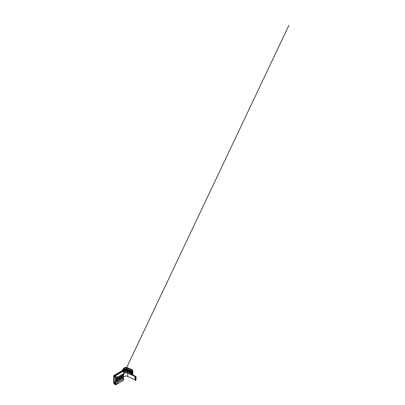 <?xml version="1.0" encoding="UTF-8"?>
<svg xmlns="http://www.w3.org/2000/svg" width="405" height="405" viewBox="0 0 405 405"><rect width="100%" height="100%" fill="white"/><g stroke="black" fill="none" stroke-linecap="round" stroke-linejoin="round"><path stroke-width="0.61" d="M132.658 374.898L135.452 376.225A1.782 1.033 180 0 1 135.579 376.291A1.782 1.033 180 0 1 136.105 377.02A1.782 1.033 180 0 1 135.903 377.495L135.088 377.465L135.305 380.568L135.305 377.587M135.088 377.465A1.088 0.628 0 0 0 135.407 377.02A1.088 0.628 0 0 0 135.088 376.574A1.088 0.628 0 0 0 135.007 376.534L127.722 373.081L125.479 372.686L125.317 372.484L125.99 372.225M113.704 376.933L113.704 382.674A1.306 0.754 -120 0 0 114.625 384.274L115.243 384.628A1.306 0.754 -120 0 0 115.896 384.694A1.306 0.754 -120 0 0 116.164 384.092L116.108 381.788L115.617 381.52L115.673 383.808A0.607 0.349 60 0 1 115.546 384.087A0.607 0.349 60 0 1 115.243 384.056L114.625 383.702A0.607 0.349 60 0 1 114.195 382.958L114.195 376.311A0.607 0.349 60 0 1 114.321 376.032A0.607 0.349 60 0 1 114.625 376.063L115.243 376.417A0.607 0.349 60 0 1 115.673 377.166L115.617 379.389L116.108 379.688L117.085 378.462L117.096 377.516L117.703 376.559L116.164 377.45A1.306 0.754 -120 0 0 115.243 375.85L114.625 375.496A1.306 0.754 -120 0 0 113.972 375.43A1.306 0.754 -120 0 0 113.704 376.027L113.704 376.933M122.659 371.248L122.659 370.357L122.35 371.071M123.459 374.316L124.35 372.818M123.272 370.003A1.741 1.007 0 0 0 123.717 369.562L124.178 368.611A1.873 1.078 180 0 1 127.074 368.024L131.382 369.811L132.167 370.737L131.848 371.223L132.632 371.436L132.86 370.864L132.116 369.709L127.479 367.7A2.567 1.483 0 0 0 123.51 368.504L123.049 369.456A1.043 0.602 180 0 1 122.781 369.719L122.163 370.074L122.659 370.357L123.272 370.003L123.272 371.679M122.68 375.688C122.35 375.845 122.168 375.739 122.133 375.369M121.89 375.688L121.89 376.204L122.609 375.789M124.143 373.132L125.479 372.686L125.317 372.484M124.178 372.109L124.178 373.056L125.515 372.296L127.074 372.468L131.711 374.301L131.711 373.445L127.074 371.522A1.873 1.078 0 0 0 124.178 372.109L124.178 371.046A1.873 1.078 0 0 1 127.074 370.459L131.711 372.382L131.711 371.314L127.074 369.39A1.873 1.078 0 0 0 124.178 369.978L124.178 368.611M118.412 377.698L118.412 378.513C118.842 378.366 119.328 377.668 119.288 377.242L119.288 377.192M119.612 377.004L119.612 378.569M117.516 378.214L117.516 379.779M121.89 376.204L121.89 377.252M117.146 378.427L117.146 379.991M116.843 378.771L116.843 380.168M116.225 379.541L116.225 380.766M115.668 377.08L115.668 377.389M115.668 379.419L115.668 381.459M115.668 381.626L114.195 382.021M114.195 382.958L115.207 382.371A0.607 0.349 60 0 1 115.253 382.183L115.364 382.077A0.83 0.481 -120 0 0 115.374 382.077A0.83 0.481 -120 0 0 115.405 382.057A0.83 0.481 -120 0 0 115.572 381.783M120.346 378.305L120.877 377.789L120.903 376.26M119.855 378.675L120.224 376.65M115.253 382.183L114.195 382.558M117.085 378.462L123.241 374.908L123.241 374.017L123.677 373.537A1.306 0.754 -120 0 0 123.758 372.468A1.306 0.754 -120 0 0 122.933 371.405L121.925 370.924L122.163 370.074M122.102 370.297L121.591 371.041A1.306 0.754 60 0 1 121.667 370.985A1.306 0.754 60 0 1 121.925 370.924M131.711 373.445L131.711 373.02L127.074 371.101A1.873 1.078 0 0 0 124.178 371.689M131.711 371.314L131.711 370.889L127.074 368.965A1.873 1.078 0 0 0 124.178 369.552M131.711 371.957L127.074 370.033A1.873 1.078 0 0 0 124.178 370.621L124.178 371.046M125.783 372.727L125.591 372.337L126.826 372.382M130.673 373.957L131.848 374.514M115.896 384.694L123.586 380.249A1.306 0.754 -120 0 0 123.677 378.913L123.241 377.04L122.75 376.756L116.594 380.31L115.617 381.52M115.466 381.707L115.572 376.731M123.262 375.612A0.699 0.4 -120 0 0 123.403 375.582A0.699 0.699 0 0 0 123.753 374.979L123.753 374.341A0.699 0.699 0 0 0 123.444 373.759A0.699 0.4 120 0 1 123.55 374.053A0.699 0.4 180 0 1 123.753 374.341A0.699 0.4 180 0 1 123.55 374.625L123.302 375.405L123.55 374.625A0.699 0.4 60 0 0 123.262 373.942L117.121 377.48L123.677 373.537M123.241 377.04L117.085 380.594L116.594 380.31M116.164 384.092L117.703 383.206L117.085 380.594L116.108 381.788M116.164 377.45L116.108 379.688M132.86 370.864L132.86 374.493L132.632 374.924L132.632 371.436M132.632 374.924L132.091 375.086L132.091 371.441M132.091 375.086L131.848 371.223M131.792 369.487L131.382 369.811M122.563 376.863L122.563 375.815M135.088 379.834L127.722 376.458A2.744 1.585 0 0 0 124.937 376.215A2.744 1.585 0 0 0 123.252 377.521L123.241 377.582M135.903 377.495L135.903 380.396L135.305 380.568M136.105 377.02L135.903 380.396M127.074 371.101L127.21 370.312A2.111 1.22 0 0 0 124.178 370.666M127.21 370.089L131.711 372.175M127.074 370.033L127.21 369.244A2.111 1.22 0 0 0 124.178 369.598M127.21 369.026L131.711 371.112M127.074 372.468L127.21 371.375A2.111 1.22 0 0 0 124.178 371.734M127.21 371.157L131.711 373.243M120.538 377.825L120.538 376.468M123.717 374.007L123.717 373.491M123.717 372.362L123.717 369.562M121.596 375.86L121.596 376.326A1.412 0.815 -60 0 1 121.303 377.308L121.06 377.733M120.903 377.571L121.181 376.098M114.625 376.063L114.195 376.311M115.653 383.11L114.625 383.702M122.32 371.051L114.625 375.496M121.414 376.731A0.947 0.547 -60 0 1 121.227 377.263L120.903 377.825M121.227 377.263L120.953 377.794M127.074 368.965L127.074 368.024M124.178 370.621L124.178 369.978M131.711 373.02L131.711 372.382M123.241 374.017L117.085 377.571M123.241 377.931L117.085 381.48M123.272 378.052L117.116 381.606M123.677 378.913L117.521 382.467M115.673 383.808L115.243 384.056M122.933 371.405L115.243 375.85M121.247 377.278L121.419 376.604A0.83 0.481 180 0 1 121.424 376.65A0.83 0.481 180 0 1 121.181 376.989M115.466 376.873L114.195 377.217M115.076 376.321L114.195 376.696M131.711 370.889L131.711 370.033M123.064 375.769L123.064 376.939M123.252 375.668L123.252 377.521M127.722 373.081L127.722 376.458M135.007 376.534L135.007 379.819M123.241 374.797A0.699 0.4 180 0 0 123.302 374.767A0.699 0.4 -120 0 0 123.241 374.453M122.32 375.44A0.699 0.4 120 0 0 122.462 375.724A0.699 0.4 120 0 0 122.811 375.688A0.699 0.4 60 0 0 123.16 375.724L123.403 375.582A0.699 0.4 -120 0 0 123.55 375.263A0.699 0.4 180 0 0 123.753 374.979M122.401 375.688L122.462 375.724A0.699 0.699 0 0 0 123.16 375.724A0.699 0.4 60 0 0 123.302 375.405A0.699 0.4 180 0 1 122.35 375.425M121.667 370.985L113.972 375.43M126.679 367.477L288.952 25.232L124.735 371.598"/></g></svg>
